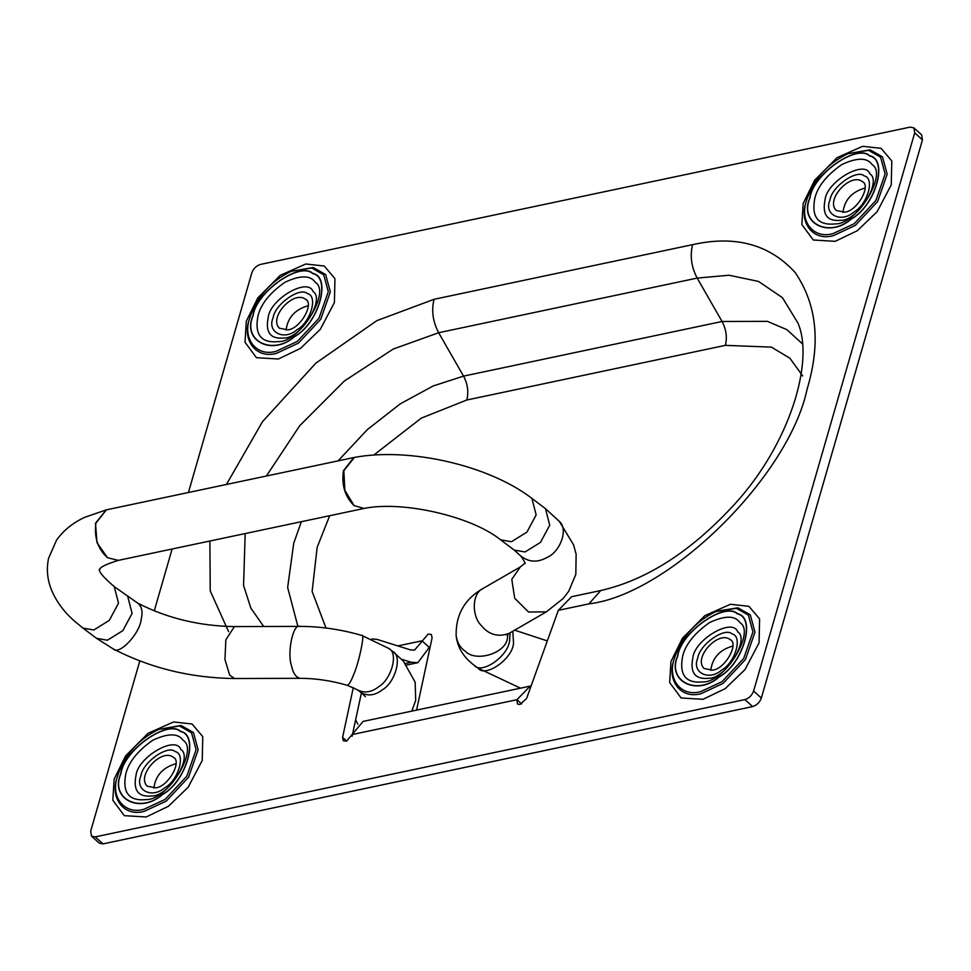 <?xml version="1.0" encoding="UTF-8"?>
<svg xmlns="http://www.w3.org/2000/svg" width="971" height="971" viewBox="0 0 971 971"><rect width="100%" height="100%" fill="white"/><g stroke="black" fill="none" stroke-linecap="round" stroke-linejoin="round"><path stroke-width="1.46" d="M91.517 836.165L99.273 843.144L102.999 843.884L95.255 836.893L91.517 836.165L90.691 831.14L139.8 660.96M95.255 836.893L744.903 699.593L752.646 706.585L102.999 843.884M752.646 706.585C756.785 705.286 759.674 702.434 761.349 698.028L753.593 691.036C751.93 695.442 749.029 698.295 744.903 699.593M188.435 492.491L251.792 272.972C253.455 268.566 256.356 265.714 260.483 264.415L910.143 127.116L913.869 127.856L914.706 132.869L922.45 139.86L761.349 698.028M922.45 139.86L921.613 134.835L913.869 127.856M352.097 736.261L361.418 692.857M753.593 691.036L914.706 132.869M172.122 549.003L154.268 610.868M531.113 685.927L363.105 721.404L346.55 741.164L343.333 740.727L342.593 737.402L353.323 687.504M558.325 610.334L588.899 603.877L600.709 590.55L571.603 596.704L558.325 610.334L526.585 698.513L519.801 704.558L517.409 703.939L516.936 699.715L521.658 703.987M153.916 788.088C155.481 775.611 162.8 767.491 175.897 763.728M155.627 787.821L147.216 786.17C136.098 775.404 161.587 747.864 173.311 757.271C182.512 761.167 168.189 786.923 155.627 787.821M710.76 670.403C712.326 657.925 719.645 649.805 732.741 646.043M712.471 670.136L704.06 668.485C692.942 657.719 718.443 630.179 730.156 639.586C739.356 643.482 725.034 669.237 712.471 670.136M286.105 330.104C287.659 317.638 294.99 309.518 308.086 305.756M287.817 329.849L279.405 328.198C268.287 317.432 293.776 289.892 305.501 299.286C314.701 303.183 300.367 328.938 287.817 329.849M842.949 212.418C844.515 199.953 851.834 191.833 864.93 188.071M844.661 212.164L836.249 210.513C825.132 199.747 850.62 172.207 862.345 181.601C871.545 185.497 857.211 211.253 844.661 212.164M430.359 645.958L417.858 662.683L411.158 662.258L405.38 663.472M371.832 638.942L377.161 639.416L410.357 649.854L414.544 650.121L428.15 634.063L431.367 634.512L432.107 637.838L416.571 710.104M401.63 659.273L411.158 662.258M530.215 686.084L516.936 699.715L352.764 734.416M99.176 569.771C101.409 569.067 95.765 567.562 118.341 560.364L107.502 557.718C97.913 549.064 94.041 537.533 95.911 523.151L106.349 509.848L354.257 457.45M117.964 560.449L364.028 508.452L354.112 505.6C345.045 496.836 341.476 485.245 343.394 470.838L353.82 457.535M670.985 661.457L669.662 682.552L681.12 697.979L703.004 699.302L725.167 688.67L744.975 669.614L759.067 642.838L759.601 618.94L748.932 606.317L730.435 604.278L704.885 615.626L682.455 638.214L670.985 661.457M246.318 321.17L245.008 342.265L256.465 357.692L278.349 359.015L300.5 348.383L320.321 329.327L334.412 302.551L334.946 278.641L324.278 266.03L305.768 263.991L280.231 275.339L257.801 297.927L246.318 321.17M588.899 603.877C668.898 594.507 788.913 476.397 807.119 389.104C820.932 343.151 816.902 304.251 795.055 272.402C769.384 244.328 735.229 235.079 692.578 244.668L434.049 299.311L376.845 320.648L315.818 363.178L262.534 421.608L226.449 484.456M209.87 541.029L210.246 590.902L228.586 631.623M114.129 779.143L112.818 800.238L124.276 815.664L146.16 816.987L168.323 806.355L188.131 787.299L202.223 760.524L202.757 736.625L192.088 724.002L173.591 721.963L148.041 733.311L125.611 755.899L114.129 779.143M803.163 203.485L801.852 224.58L813.31 240.007L835.194 241.33L857.344 230.697L877.165 211.642L891.257 184.866L891.791 160.955L881.122 148.345L862.624 146.305L837.075 157.654L814.645 180.242L803.163 203.485M716.622 611.257L737.911 607.797L750.292 614.825L754.977 632.17L745.437 659.503L723.116 683.39L701.317 693.561C681.217 699.593 666.252 680.732 674.117 659.248L674.505 657.95M700.844 691.558C681.326 697.421 666.798 679.105 674.432 658.253L674.809 656.979C682.382 636.236 696.025 621.124 715.712 611.657L736.37 608.295L748.386 615.116L752.938 631.951L743.677 658.496L722.011 681.691L700.844 691.558M833.506 235.589C813.407 241.621 798.441 222.76 806.306 201.276L806.998 199.006C814.572 178.251 828.202 163.14 847.901 153.673L870.101 149.825L882.481 156.853L887.166 174.185L877.626 201.531L855.305 225.418L833.506 235.589M847.889 153.685L868.56 150.323L880.576 157.144L885.127 173.979L875.866 200.524L854.201 223.718L833.033 233.586C813.516 239.449 798.987 221.133 806.61 200.281L806.998 199.006M276.662 353.274C256.562 359.306 241.597 340.445 249.462 318.961L250.154 316.692C257.728 295.937 271.358 280.825 291.057 271.358L313.257 267.511L325.637 274.538L330.322 291.87L320.782 319.216L298.461 343.103L276.662 353.274M291.045 271.37L311.715 268.008L323.731 274.829L328.283 291.664L319.01 318.209L297.344 341.404L276.189 351.271C256.672 357.134 242.143 338.818 249.765 317.966L250.154 316.692M158.868 729.342L181.067 725.483L193.447 732.51L198.133 749.855L188.592 777.188L166.272 801.075L144.473 811.246C124.373 817.279 109.407 798.417 117.273 776.934L117.964 774.664C125.538 753.921 139.169 738.81 158.868 729.342L179.526 725.98L191.542 732.802L196.093 749.636L186.833 776.181L165.167 799.376L143.999 809.244C124.482 815.106 109.954 796.79 117.588 775.938L117.964 774.664M140.904 775.817C142.603 762.356 167.789 744.539 175.181 751.578C186.153 753.763 178.47 780.368 164.73 787.784C152.059 799.048 134.556 790.26 140.904 775.817M135.964 775.744C137.518 757.246 175.897 734.865 180.873 749.551C193.338 756.87 168.675 796.536 152.01 795.965C138.416 797.337 133.076 790.588 135.964 775.744M146.305 799.582C128.961 801.33 122.14 792.724 125.842 773.766C128.755 761.968 137.724 750.789 152.75 740.23C168.129 733.056 178.263 733.093 183.143 740.339C199.067 749.685 167.582 800.31 146.305 799.582M120.902 773.693C123.851 750.292 167.631 719.317 180.485 731.539C199.553 735.35 186.201 781.606 162.315 794.484C140.285 814.074 109.857 798.793 120.902 773.693M120.72 773.729C123.693 750.207 167.704 719.074 180.618 731.357C199.795 735.181 186.371 781.679 162.351 794.642C140.212 814.329 109.614 798.975 120.72 773.729M697.748 658.132C699.448 644.671 724.633 626.853 732.025 633.893C742.997 636.078 735.314 662.683 721.574 670.099C708.903 681.363 691.401 672.575 697.748 658.132M692.808 658.059C694.362 639.561 732.741 617.18 737.717 631.866C750.182 639.185 725.519 678.85 708.854 678.28C695.26 679.651 689.92 672.903 692.808 658.059M703.15 681.897C685.805 683.645 678.984 675.039 682.686 656.08C685.599 644.283 694.568 633.104 709.595 622.545C724.973 615.371 735.108 615.408 739.987 622.654C755.911 632 724.427 682.625 703.15 681.897M677.746 656.008C680.695 632.607 724.475 601.632 737.329 613.854C756.397 617.665 743.046 663.921 719.159 676.799C697.129 696.389 666.701 681.108 677.746 656.008M677.564 656.044C680.537 632.522 724.548 601.389 737.462 613.672C756.64 617.495 743.216 663.994 719.195 676.957C697.057 696.644 666.458 681.278 677.564 656.044M273.094 317.845C274.793 304.384 299.978 286.566 307.37 293.594C318.342 295.791 310.659 322.396 296.92 329.8C284.248 341.076 266.746 332.288 273.094 317.845M268.154 317.76C269.707 299.262 308.074 276.881 313.063 291.579C325.528 298.898 300.864 338.563 284.2 337.993C270.606 339.365 265.253 332.616 268.154 317.76M278.495 341.598C261.15 343.358 254.329 334.752 258.019 315.793C260.932 303.996 269.914 292.817 284.94 282.258C300.318 275.084 310.453 275.121 315.332 282.367C331.245 291.713 299.772 342.326 278.495 341.598M253.079 315.709C256.041 292.32 299.821 261.345 312.674 273.567C331.742 277.378 318.391 323.622 294.504 336.512C272.475 356.102 242.046 340.821 253.079 315.709M252.909 315.757C255.883 292.222 299.893 261.09 312.808 273.385C331.985 277.208 318.561 323.707 294.541 336.658C272.402 356.357 241.803 340.991 252.909 315.757M829.938 200.16C831.637 186.699 856.823 168.881 864.214 175.909C875.187 178.106 867.504 204.711 853.764 212.115C841.092 223.391 823.59 214.603 829.938 200.16M824.998 200.075C826.552 181.577 864.918 159.195 869.907 173.894C882.372 181.213 857.709 220.878 841.044 220.308C827.45 221.679 822.109 214.931 824.998 200.075M835.339 223.913C817.995 225.673 811.173 217.067 814.863 198.108C817.788 186.311 826.758 175.132 841.784 164.572C857.162 157.399 867.297 157.436 872.176 164.682C888.089 174.027 856.616 224.641 835.339 223.913M809.935 198.023C812.885 174.634 856.665 143.659 869.518 155.882C888.586 159.693 875.235 205.937 851.349 218.827C829.319 238.417 798.89 223.136 809.935 198.023M809.753 198.072C812.727 174.537 856.738 143.405 869.652 155.7C888.829 159.523 875.405 206.022 851.385 218.973C829.246 238.672 798.648 223.306 809.753 198.072M342.593 737.402L346.72 741.116M397.831 645.909L421.936 640.824L429.68 647.815M802.714 375.947L789.884 358.214L771.375 347.108L725.361 345.36L466.82 400.003L421.256 418.137L373.75 455.096M329.691 515.71L317.165 547.304L312.128 591.448L325.989 628.019M434.049 299.311C431.294 310.562 432.835 321.692 438.649 332.725L393.231 349.05L344.341 381.033L299.687 425.759L266.394 476.008M245.19 533.565L243.563 585.464L250.858 608.113L263.687 626.501M692.578 244.668C689.835 255.919 691.364 267.061 697.178 278.094L438.649 332.725L463.531 376.129L722.072 321.486L767.357 321.34L786.923 329.667L802.374 343.807M600.709 590.55C646.65 580.063 691.146 551.431 734.21 504.653C790.43 443.553 814.426 360.69 797.907 323.015L782.444 297.684L758.557 281.444L729.027 275.23L697.178 278.094L722.072 321.486C726.223 329.375 727.328 337.325 725.361 345.36M297.903 626.404L287.647 587.528L293.715 543.262L301.362 521.694M338.054 460.873L367.499 429.461L400.283 403.839L433.236 385.936L463.531 376.129C467.694 384.006 468.787 391.968 466.82 400.003M355.629 719.802L357.838 724.269M365.448 696.693L361.346 692.796C368.288 696.413 375.425 695.333 382.744 689.556C395.185 682.395 402.759 655.911 392.624 651.359L388.703 648.41L361.831 635.435C341.052 629.426 320.394 626.404 299.857 626.392L234.436 626.586C199.334 626.04 167.121 618.236 137.785 603.173L114.262 586.654C94.442 569.625 100.863 569.686 99.285 569.224M357.401 689.823C364.343 693.464 371.492 692.396 378.836 686.606C391.289 679.445 398.85 652.937 388.691 648.397M361.346 692.796L357.425 689.847L347.278 685.283C348.953 684.834 351.077 681.29 353.638 674.663C359.112 662.21 365.181 632.874 361.831 635.435M347.278 685.283C331.123 680.635 315.369 678.316 300.003 678.316C295.876 677.333 293.011 673.085 291.421 665.548C286.955 652.099 293.218 623.248 299.857 626.392M300.003 678.316L234.581 678.511L229.69 675.148L224.969 659.503L225.842 639.78L234.436 626.586M234.581 678.511C190.971 678.037 150.517 668.169 113.206 648.919C119.008 655.716 139.873 633.772 141.232 619.207C142.968 611.779 141.827 606.438 137.785 603.173M113.206 648.919L96.566 638.348L107.38 640.229L122.856 630.64L132.092 613.429L127.844 596.91M96.566 638.348L82.984 628.103L93.811 629.985L109.274 620.396L118.511 603.173L114.262 586.654M107.502 557.718L97.003 542.704L95.486 523.248L106.227 509.872M512.809 631.235L513.538 643.215C512.53 659.309 484.869 677.976 478.011 668.145L474.103 665.196C463.422 657.185 457.438 647.329 456.127 635.604C455.751 614.582 464.757 598.852 483.17 588.402L520.359 566.906L525.177 562.998M510.078 632.813L509.629 640.265C508.622 656.335 480.973 675.015 474.115 665.196M507.894 634.148L507.481 637.207C507.323 652.743 476.166 662.962 465.073 651.104C460.169 647.742 457.183 642.571 456.127 635.604M506.886 634.998L509.144 633.359C498.147 637.425 488.838 634.791 481.203 625.433C471.967 616.561 471.396 593.499 483.17 588.402M509.144 633.359L546.333 611.864L528.527 611.997L514.703 598.27L511.79 579.347L520.359 566.906M546.333 611.864L563.131 598.537L568.727 591.29L575.827 574.322L576.131 554.283L573.606 544.937L559.393 521.451C568.909 529.729 559.551 552.402 547.122 557.39C537.376 562.913 528.394 562.282 520.201 555.521C521.573 556.407 525.384 563.095 525.044 563.629M559.393 521.451L545.471 508.646L549.732 525.165L540.495 542.376L525.02 551.965L514.205 550.084L500.623 539.84L511.438 541.721L526.913 532.132L536.15 514.909L531.902 498.39C488.899 465.291 409.434 447.146 354.379 457.426L354.124 457.475M354.112 505.6L344.863 490.331L343.855 470.765L354.379 457.426M674.505 657.937L674.809 656.979M716.634 611.257L715.712 611.657M406.631 665.062L417.858 662.683M411.813 711.112L415.697 700.443L415.175 682.237L403.353 661.105L392.624 651.359M106.349 509.848L85.169 517.142C73.323 522.447 63.795 530.093 56.573 540.07L48.55 558.349C46.426 568.739 47.239 578.862 51.014 588.729C55.772 600.721 63.491 611.427 74.172 620.845L82.984 628.103M520.456 688.148L478.011 668.145M547.316 640.921L514.654 630.179M520.201 555.521L514.205 550.084M545.471 508.646L531.902 498.39M363.712 508.513C402.577 500.332 471.93 516.475 500.623 539.84"/></g></svg>
